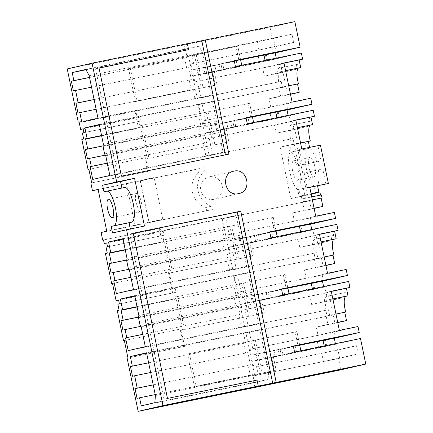 <?xml version="1.0" encoding="UTF-8"?>
<svg xmlns="http://www.w3.org/2000/svg" width="433" height="433" viewBox="0 0 433 433"><rect width="100%" height="100%" fill="white"/><g stroke="black" fill="none" stroke-linecap="round" stroke-linejoin="round"><path stroke-width="0.32" stroke-dasharray="2.17 1.62" d="M184.566 346.357L183.733 346.552L182.932 342.687L180.128 329.129L180.956 328.939L184.566 346.357L127.957 357.956M127.123 358.145L183.733 346.552M337.762 322.596L334.942 323.251L333.221 314.937L329.735 315.744L328.495 309.752L244.656 326.92L234.08 275.843L317.914 258.674L316.675 252.683L232.835 269.851L222.259 218.773L306.099 201.605L293.038 138.544L209.199 155.718L198.623 104.64L282.462 87.466L281.223 81.474L197.383 98.648L188.523 55.884L291.972 34.169L293.677 42.407L274.944 46.748L191.105 63.916L193.719 63.315L192.008 55.072M329.735 315.744L245.895 332.912L254.75 375.676L258.236 374.87L256.531 366.632L253.917 367.238L252.677 361.246L257.251 360.186L256.011 354.194L251.438 355.255L250.193 349.263L252.807 348.657L249.381 332.106L245.895 332.912M340.933 369.814L338.59 358.508L254.75 375.676M124.352 340.555L180.128 329.129M117.283 310.623L173.893 299.03L168.307 272.059L169.135 271.87L172.686 289.011L175.192 288.432L175.987 292.27L174.461 292.621L175.706 298.613L173.893 299.03M112.531 283.485L168.307 272.059M105.463 253.559L162.072 241.96L159.295 228.548L103.519 239.974L160.129 228.359L160.87 231.942L163.376 231.363L164.167 235.2L162.646 235.552L163.885 241.544L162.072 241.96M101.106 232.516L212.349 209.577L149.049 222.546L162.776 219.363L148.8 222.226L140.14 180.415L154.116 177.552L162.776 219.363M212.349 209.577L211.645 206.178L205.984 207.494L206.687 210.893M205.984 207.494A20.335 19.447 -103 0 1 192.382 192.03A20.335 19.447 -103 0 1 198.731 172.475L198.027 169.076L98.145 189.535M90.87 183.072L147.48 171.479L144.671 157.926L145.499 157.731L148.308 171.289L91.699 182.883M88.895 169.346L144.671 157.926M81.826 139.421L138.436 127.827L134.858 110.545L135.691 110.355L137.234 117.803L139.74 117.224L140.53 121.061L139.009 121.413L140.249 127.405L138.436 127.827M79.082 121.971L134.858 110.545M188.523 55.884L272.362 38.71L270.024 27.403L67.234 68.934M213.756 199.359A11.474 10.971 -103 0 1 200.712 190.466A11.474 10.971 -103 0 1 208.841 176.951A11.474 10.971 -103 0 1 209.101 176.891A11.474 10.971 -103 0 1 222.151 185.789A11.474 10.971 -103 0 1 214.016 199.304A11.474 10.971 -103 0 1 213.756 199.359M124.347 340.533L180.956 328.939M282.462 87.466L285.948 86.66L287.669 94.973L290.483 94.318M295.707 69.41L277.077 73.226A16.064 4.693 78.4 0 1 279.377 68.062L298.007 64.246A16.064 4.693 78.4 0 0 295.707 69.41L282.982 72.354L284.708 80.668L281.223 81.474M298.007 64.246A16.064 4.693 78.4 0 1 298.196 64.219L297.401 60.382L278.771 64.198L279.561 68.035L298.196 64.219M301.357 53.032L277.391 58.579L278.663 64.723L297.401 60.382M285.948 86.66L198.623 104.64M292.091 102.08L270.744 107.027L205.534 120.379L202.108 103.828M205.534 120.379L202.92 120.986L204.16 126.977L208.738 125.922L209.978 131.913L205.404 132.969L206.644 138.961L209.258 138.354L212.684 154.906L209.199 155.718M293.038 138.544L212.684 154.906M296.524 137.737L294.803 129.424L307.527 126.479A16.064 4.693 78.4 0 1 309.828 121.316A16.064 4.693 78.4 0 1 310.012 121.289L309.216 117.451L290.483 121.792L289.244 115.8L205.404 132.969M313.205 110.247L289.244 115.8M320.431 145.152L317.93 145.732L321.07 160.832L316.669 161.85A19.94 5.829 78.4 0 0 309.757 148.162L309.59 147.372M322.758 168.967L299.723 173.801L322.758 168.967L325.87 184.074M318.352 169.985A19.94 5.829 78.4 0 1 317.481 185.476L317.546 185.779M319.879 191.976L318.872 192.182M321.383 194.926L320.528 195.099M306.099 201.605L309.584 200.798L311.305 209.112L314.12 208.457M307.3 195.283L315.689 193.34L314.217 186.233A19.929 5.824 78.4 0 1 306.337 168.507A19.929 5.824 78.4 0 1 306.488 148.92L305.016 141.813L296.627 143.756L307.3 195.283L290.819 198.66L299.208 196.717L297.736 189.611L314.217 186.233M314.001 176.935A9.943 2.907 78.4 0 1 313.979 176.94A9.943 2.907 78.4 0 1 309.146 167.82A9.943 2.907 78.4 0 1 309.968 157.46A9.943 2.907 78.4 0 1 309.99 157.455A9.943 2.907 78.4 0 1 314.823 166.581A9.943 2.907 78.4 0 1 314.001 176.935M309.584 200.798L222.259 218.773M315.727 216.219L294.38 221.166L229.171 234.518L225.745 217.967M229.171 234.518L226.556 235.124L227.796 241.116L232.375 240.055L233.614 246.047L229.041 247.108L230.28 253.099L232.894 252.493L236.321 269.045L232.835 269.851M316.675 252.683L236.321 269.045M320.16 251.876L318.439 243.562L331.164 240.613A16.064 4.693 78.4 0 1 333.464 235.455A16.064 4.693 78.4 0 1 333.648 235.428L332.853 231.59L314.12 235.931L312.88 229.939L229.041 247.108M336.842 224.386L312.88 229.939M317.914 258.674L321.4 257.868L323.121 266.181L325.941 265.526M321.4 257.868L234.08 275.843M327.548 273.288L306.196 278.235L240.992 291.588L237.565 275.036M240.992 291.588L238.377 292.194L239.617 298.185L244.19 297.125L245.435 303.116L240.856 304.177L242.101 310.169L244.715 309.563L248.141 326.114L244.656 326.92M328.495 309.752L248.141 326.114M331.981 308.945L330.26 300.632L311.625 304.448L309.92 296.21L344.673 288.659L345.469 292.497A16.064 4.693 78.4 0 0 345.28 292.524A16.064 4.693 78.4 0 0 342.979 297.682L330.26 300.632M348.662 281.455L324.696 287.009L325.935 293L344.673 288.659M333.221 314.937L249.381 332.106M338.59 358.508L358.199 353.967L323.446 361.517L258.236 374.87M358.199 353.967L356.489 345.729L337.756 350.064L336.517 344.073L252.677 361.246M360.478 338.525L336.517 344.073M119.097 310.207L175.706 298.613M112.526 283.463L169.135 271.87M107.276 253.137L163.885 241.544M159.295 228.548L160.129 228.359M106.772 231.206L148.8 222.226M211.645 206.178A20.335 19.447 -103 0 1 198.043 190.715A20.335 19.447 -103 0 1 204.398 171.165L198.731 172.475M198.027 169.076L203.694 167.766L204.398 171.165M203.694 167.766L140.389 180.729L154.116 177.552M135.074 225.404L126.42 183.592L140.14 180.415M126.42 183.592L98.112 189.389M147.48 171.479L148.308 171.289M88.889 169.325L145.499 157.731M83.639 138.998L140.249 127.405M79.082 121.949L135.691 110.355M187.37 43.663L183.884 44.475L187.392 43.755M294.857 21.65L270.024 27.403M276.184 52.739L274.944 46.748M272.362 38.71L291.972 34.169M240.586 59.694L237.798 46.217L240.591 59.694L238.848 60.1L236.055 46.612L237.798 46.212L236.055 46.618L238.843 60.1L214.833 65.183L216.04 71.023L198.13 74.692L196.918 68.852L192.344 69.908L191.105 63.916M198.13 74.692L193.551 75.753L194.823 81.891L197.437 81.285L200.869 97.836L197.383 98.648M284.708 80.668L200.869 97.836M112.531 232.992L144.476 226.075M130.371 228.96L130.447 229.322M104.001 191.797L124.617 187.505M83.141 128.882L137.234 117.803M83.131 128.817L139.74 117.224M83.921 132.655L140.53 121.061M82.4 133.007L139.009 121.413M106.778 243.021L160.87 231.942M106.767 242.956L163.376 231.363M107.557 246.794L164.167 235.2M106.036 247.146L162.646 235.552M118.599 300.091L172.686 289.011M118.582 300.026L175.192 288.432M119.378 303.863L175.987 292.27M117.852 304.215L174.461 292.621M105.36 155.138L202.85 135.172L204.517 143.226L107.287 163.138M87.455 158.862L202.85 135.172M103.114 145.905L198.736 126.317L200.674 135.675M198.736 126.317L103.119 145.845M101.625 135.805L198.855 115.887L200.912 125.814M198.855 115.887L200.382 115.535L198.135 104.678L212.511 101.344L99.292 124.536M101.62 135.762L200.382 115.535M99.368 124.904L198.135 104.678M103.373 144.243L216.592 121.056L212.511 101.344M103.027 146.43L216.246 123.243L216.592 121.056M104.58 153.921L217.799 130.734L216.246 123.243M105.76 155.756L218.979 132.568L217.799 130.734M109.841 175.462L223.06 152.275L218.979 132.568M223.06 152.275L205.956 156.232L203.321 143.502L204.517 143.226M92.738 179.424L205.956 156.232M107.292 163.171L203.321 143.502M81.794 122.155L195.012 98.962L211.239 95.206L202.4 52.517L199.045 46.228L185.427 49.384L187.094 57.432L184.588 58.011L186.607 67.748L188.783 67.245L191.343 79.602L189.167 80.105L191.18 89.842L193.031 89.414L195.012 98.962M98.02 118.393L211.239 95.206M96.131 109.262L193.031 89.414M77.962 113.035L191.18 89.842M94.123 99.574L189.167 80.105M94.113 99.514L191.343 79.602M91.552 87.157L188.783 67.245M73.388 90.941L186.607 67.748M89.55 77.48L184.588 58.011M89.534 77.415L187.094 57.432M85.999 69.745L185.427 49.384M85.826 69.415L199.045 46.228M89.182 75.705L202.4 52.517M155.22 394.587L252.78 374.61L254.447 382.658L141.228 405.845M137.055 398.376L252.78 374.61M153.217 384.915L248.255 365.452L250.274 375.189M248.255 365.452L153.206 384.861M150.646 372.504L247.876 352.592L250.436 364.949M132.476 376.282L247.876 352.592M148.638 362.827L243.682 343.358L245.695 353.095M243.682 343.358L148.633 362.778M146.652 353.225L243.557 333.383L245.533 342.931M243.557 333.383L259.784 329.621L146.565 352.808M155.409 395.502L268.628 372.31L259.784 329.621M268.628 372.31L268.059 379.508L254.447 382.658M154.841 402.695L268.059 379.508M122.907 330.07L238.307 306.38L239.974 314.434L238.778 314.71L241.414 327.44L258.512 323.483L254.431 303.771L253.251 301.936L251.703 294.451L252.049 292.259L247.968 272.552L233.587 275.881L235.839 286.743L234.313 287.095L236.369 297.022L234.188 297.525L236.126 306.883M140.817 326.347L238.307 306.38M138.565 317.113L234.188 297.525M138.576 317.048L236.369 297.022M137.082 307.008L234.313 287.095M137.072 306.97L235.839 286.743M134.825 296.112L233.587 275.881M134.75 295.744L247.968 272.552M138.831 315.451L252.049 292.259M138.484 317.638L251.703 294.451M140.032 325.129L253.251 301.936M141.212 326.964L254.431 303.771M145.293 346.671L258.512 323.483M128.195 350.633L241.414 327.44M142.749 334.379L238.778 314.71M142.744 334.346L239.974 314.434M129.397 269.894L242.615 246.702L241.435 244.867L239.882 237.381L240.228 235.189L236.147 215.482L221.772 218.817L224.018 229.674L222.492 230.026L224.548 239.952L222.373 240.456L224.31 249.814L226.486 249.311L228.153 257.364L226.957 257.64L229.593 270.371L246.696 266.414L242.615 246.702M128.217 268.059L241.435 244.867M133.478 289.601L246.696 266.414M116.374 293.563L229.593 270.371M130.928 277.309L226.957 257.64M130.923 277.277L228.153 257.364M129.002 269.277L226.486 249.311M111.092 273.001L224.31 249.814M126.75 260.044L222.373 240.456M126.761 259.984L224.548 239.952M125.261 249.938L222.492 230.026M125.256 249.901L224.018 229.674M123.004 239.043L221.772 218.817M122.929 238.675L236.147 215.482M127.01 258.382L240.228 235.189M126.663 260.569L239.882 237.381M138.203 194.303L136.704 193.47L135.448 195.759L135.518 200.972L138.977 211.06A9.402 2.75 -101.6 0 0 140.476 211.894A9.402 2.75 -101.6 0 0 141.661 204.392A9.402 2.75 -101.6 0 0 138.203 194.303M288.719 85.783L279.842 87.574A12.238 3.578 78.4 0 1 279.112 84.603A12.238 3.578 78.4 0 1 280.119 71.813L285.58 70.644M279.842 87.574L288.714 85.756M287.669 94.973L269.039 98.789L280.606 96.11L278.884 87.796M280.606 96.11L290.44 94.096M270.744 107.027L269.039 98.789M282.982 72.354L264.352 76.17L262.647 67.932L197.437 81.285M277.077 73.226L264.352 76.17M278.663 64.723L194.823 81.891M262.647 67.932L278.771 64.198M277.391 58.579L193.551 75.753M234.221 60.69L222.676 63.364L223.888 69.204L235.433 66.53M216.04 71.023L223.888 69.204M284.016 63.077L280.514 63.797L283.999 62.985M280.514 63.797L282.078 71.358M310.726 98.264L286.76 103.817L202.92 120.986M287.999 109.809L286.76 103.817M287.019 110.009L204.16 126.977M246.041 117.76L234.497 120.434L235.736 126.425L247.281 123.751M246.101 118.057L234.497 120.434M209.978 131.913L227.893 128.244L226.648 122.252L252.407 116.764L249.614 103.287L142.127 125.299L140.384 125.705L147.209 158.657L227.109 142.289L224.321 128.807L233.993 126.826M226.648 122.252L208.738 125.922M227.893 128.244L253.646 122.756L253.586 122.458M290.483 121.792L206.644 138.961M309.216 117.451L274.468 125.002L209.258 138.354M294.803 129.424L276.173 133.24L274.468 125.002M295.836 120.147L292.329 120.867L295.815 120.055M297.401 127.708L293.899 128.428L292.329 120.867M300.572 143.025L291.707 144.79A12.238 3.578 78.4 0 1 290.933 141.672A12.238 3.578 78.4 0 1 291.934 128.882L293.899 128.428M291.707 144.79L300.562 142.977M309.757 148.162L291.128 151.978L289.731 145.25M291.128 151.978A19.94 5.829 78.4 0 1 298.034 165.666L316.669 161.85M321.07 160.832L298.034 165.666M317.93 145.732L299.3 149.547L302.44 164.648M301.801 148.968L299.3 149.547M309.757 187.375L307.241 187.89L309.741 187.31M304.123 172.783L307.241 187.89M299.723 173.801A19.94 5.829 78.4 0 1 298.851 189.291L317.481 185.476M318.877 192.209L300.248 196.025L298.851 189.291M311.083 193.778L300.248 196.025M320.534 195.121L301.898 198.936L301.249 195.792M301.898 198.936L311.728 196.901M312.355 199.922L302.521 201.935L312.35 199.894M303.479 201.713A12.238 3.578 78.4 0 1 302.748 198.742M311.305 209.112L292.676 212.928L304.242 210.249L302.521 201.935M304.242 210.249L314.077 208.235M294.38 221.166L292.676 212.928M307.527 126.479L276.173 133.24M288.898 130.295A16.064 4.693 78.4 0 1 291.192 125.132A16.064 4.693 78.4 0 1 291.382 125.105L310.012 121.289M291.382 125.105L290.586 121.267M315.689 193.34L299.208 196.717M297.736 189.611A19.929 5.824 78.4 0 1 289.856 171.879A19.929 5.824 78.4 0 1 290.007 152.297L306.488 148.92M290.007 152.297L288.535 145.19L280.146 147.133L290.819 198.66M305.016 141.813L288.535 145.19M296.627 143.756L280.146 147.133M297.52 180.312A9.943 2.907 78.4 0 1 297.498 180.312A9.943 2.907 78.4 0 1 292.665 171.192A9.943 2.907 78.4 0 1 293.487 160.838A9.943 2.907 78.4 0 1 293.509 160.832A9.943 2.907 78.4 0 1 298.342 169.953A9.943 2.907 78.4 0 1 297.52 180.312M334.363 212.403L310.396 217.956L226.556 235.124M311.636 223.948L310.396 217.956M310.656 224.148L227.796 241.116M269.678 231.899L258.133 234.572L259.372 240.564L270.917 237.89M269.737 232.196L258.133 234.572M277.282 236.894L272.925 237.906L271.686 231.915L274.3 231.309L256.385 234.978L274.305 231.309L271.513 217.821L274.3 231.309L276.043 230.903L273.25 217.42L229.95 226.335L236.775 259.286L250.745 256.423L247.957 242.945L277.282 236.894L277.223 236.597M239.178 238.962L240.418 244.954L247.584 243.487L246.345 237.495L239.178 238.962L256.385 234.978L232.375 240.055M233.614 246.047L251.53 242.383L250.29 236.391M251.53 242.383L257.63 240.964L256.39 234.973L257.63 240.97L240.418 244.954M314.12 235.931L230.28 253.099M332.853 231.59L298.104 239.14L232.894 252.493M318.439 243.562L299.809 247.378L298.104 239.14M319.473 234.285L315.966 235L319.451 234.193M321.037 241.847L317.535 242.567L315.966 235M324.171 256.991L315.3 258.782A12.238 3.578 78.4 0 1 314.569 255.811A12.238 3.578 78.4 0 1 315.57 243.021L317.535 242.567M315.3 258.782L324.165 256.964M323.121 266.181L304.491 269.997L316.063 267.318L314.336 259.004M316.063 267.318L325.892 265.305M306.196 278.235L304.491 269.997M331.164 240.613L299.809 247.378M312.534 244.429A16.064 4.693 78.4 0 1 314.829 239.27A16.064 4.693 78.4 0 1 315.018 239.243L333.648 235.428M315.018 239.243L314.223 235.406M346.178 269.472L322.217 275.025L238.377 292.194M323.456 281.017L322.217 275.025M322.477 281.217L239.617 298.185M281.493 288.968L269.948 291.642L271.193 297.633L282.738 294.96M281.558 289.266L269.948 291.642M245.435 303.116L263.345 299.447L262.106 293.455L286.121 288.378L283.328 274.89L286.121 288.378L287.864 287.972L285.071 274.49L243.508 282.998L241.766 283.404L248.591 316.355L262.566 313.492L259.773 300.015L289.103 293.964L289.044 293.666M262.106 293.455L244.19 297.125M324.696 287.009L240.856 304.177M263.345 299.447L269.45 298.034L268.206 292.042M325.935 293L242.101 310.169M309.92 296.21L244.715 309.563M335.986 314.033L327.115 315.852A12.238 3.578 78.4 0 1 326.385 312.88A12.238 3.578 78.4 0 1 327.391 300.091L332.858 298.916M327.115 315.852L335.992 314.06M337.713 322.374L327.878 324.387L326.157 316.074M327.878 324.387L316.312 327.067L334.942 323.251M252.807 348.657L318.017 335.304L316.312 327.067M342.979 297.682L311.625 304.448M324.349 301.498A16.064 4.693 78.4 0 1 326.65 296.34A16.064 4.693 78.4 0 1 326.839 296.313L345.469 292.497M326.839 296.313L326.044 292.475M331.288 291.355L327.786 292.069L331.272 291.263M327.786 292.069L329.351 299.636M337.756 350.064L253.917 367.238M356.489 345.729L321.741 353.279L256.531 366.632M323.446 361.517L321.741 353.279M250.193 349.263L334.032 332.095L357.999 326.542M318.017 335.304L339.369 330.357M334.032 332.095L335.272 338.081M334.292 338.287L251.438 355.255M293.314 346.037L281.769 348.711L283.009 354.703L294.554 352.029M293.374 346.335L281.769 348.711M296.886 331.559L295.144 331.965L297.936 345.447L299.679 345.041L296.886 331.559L187.662 353.978L194.482 386.934L274.381 370.567L271.594 357.079L281.266 355.098M295.149 331.959L253.586 340.473L296.892 331.554L295.149 331.959L297.942 345.442L256.011 354.194M273.927 350.524L275.166 356.516L257.251 360.186M275.166 356.516L300.919 351.033L300.859 350.735M339.564 357.782L337.859 349.545M133.272 233.306L129.77 234.026L163.983 399.242L257.04 380.087M254.799 386.885L253.554 380.894M140.389 180.729L149.049 222.546M185.129 50.461L183.884 44.475M99.043 68.003L95.558 68.809L117.949 176.956L225.42 154.852M95.558 68.809L99.06 68.089M225.436 154.938L228.922 154.132M275.199 52.94L192.344 69.908M293.677 42.407L258.923 49.957L193.719 63.315M275.047 46.223L273.342 37.985M234.285 60.988L222.676 63.364M214.833 65.183L196.918 68.852M258.923 49.957L257.218 41.72M117.949 176.956L121.435 176.15M167.468 398.43L163.983 399.242M129.77 234.026L133.256 233.219M250.669 117.17L247.876 103.682L249.619 103.281L206.314 112.196L213.139 145.147L228.851 141.883L226.064 128.401L224.316 128.812L227.109 142.289L228.851 141.889L226.058 128.406L235.736 126.42M208.056 111.79L214.882 144.746L213.139 145.147M236.055 46.618L128.569 68.636L237.798 46.217L194.493 55.126L201.318 88.078L215.293 85.22L212.468 71.586M196.236 54.72L203.061 87.677L201.318 88.078M253.586 340.473L260.412 373.425L276.124 370.161L273.337 356.678L271.588 357.09L274.381 370.567L276.124 370.166L273.331 356.684L283.009 354.697M255.329 340.067L262.154 373.019L260.412 373.425M243.508 282.998L250.334 315.949L248.591 316.355M231.693 225.929L238.518 258.885L236.775 259.286M203.061 87.677L217.036 84.814L214.243 71.337L241.831 65.686L237.473 66.698L236.229 60.707L238.843 60.1L220.933 63.77L222.145 69.61M249.619 103.281L252.412 116.764M214.882 144.746L147.209 158.657M249.614 103.287L206.314 112.196M232.754 120.839L233.993 126.831L232.748 120.839L252.428 116.878M229.95 226.335L164.02 239.839L273.255 217.415L276.048 230.903M259.372 240.559L247.952 242.951L250.745 256.428L252.488 256.022L249.7 242.54L252.488 256.027L170.846 272.795L164.02 239.839M238.518 258.885L252.488 256.022M241.766 283.404L175.841 296.908L285.071 274.484L287.864 287.972M271.188 297.628L259.773 300.02L262.566 313.497L264.309 313.091L261.516 299.609L264.309 313.097L182.666 329.865L175.841 296.908M250.334 315.949L182.666 329.865M296.892 331.554L299.685 345.041M262.154 373.019L194.482 386.934M262.815 353.101L264.054 359.092L271.22 357.626L269.981 351.634L262.815 353.101L280.021 349.112L281.266 355.103L280.021 349.112L299.701 345.155M128.569 68.636L135.394 101.587L217.036 84.814L214.211 71.185M236.055 46.612L194.493 55.126M203.721 67.754L204.961 73.745L212.127 72.279L210.887 66.287L203.721 67.754L220.933 63.77L222.172 69.762L212.5 71.743L215.288 85.225L217.03 84.819L135.394 101.587M130.311 68.23L137.137 101.181M241.831 65.686L241.738 65.242M275.182 52.858L210.887 66.287M236.229 60.707L240.613 59.808M204.961 73.745L222.172 69.762M237.473 66.698L276.422 58.85L259.567 62.563L258.322 56.571M214.243 71.337L212.5 71.743M212.127 72.279L259.567 62.563M265.202 61.015L265.088 60.458M276.422 58.85L276.281 58.168M266.733 61.096L265.489 55.105M267.626 60.696L266.382 54.704M220.186 70.411L218.946 64.42M250.664 117.17L247.871 103.687L140.384 125.705M142.127 125.299L148.952 158.251M253.646 122.756L249.289 123.768L248.049 117.776M287.003 109.928L215.542 124.823L232.748 120.839M215.542 124.823L216.781 130.815L233.988 126.831M249.289 123.768L288.243 115.92L271.383 119.632L270.143 113.641M271.383 119.632L216.781 130.815M277.023 118.085L276.936 117.679M288.243 115.92L288.134 115.384M278.549 118.166L277.309 112.174M279.442 117.765L278.202 111.774M232.007 127.481L230.767 121.489M223.948 129.348L222.708 123.356M165.763 239.438L172.588 272.389L170.846 272.795M172.588 272.389L252.488 256.027M310.64 224.067L246.345 237.495M271.686 231.915L276.065 231.016M272.925 237.906L311.879 230.058L295.019 233.771L293.78 227.78M247.584 243.487L295.019 233.771M300.659 232.223L300.572 231.817M311.879 230.058L311.771 229.522M302.185 232.304L300.946 226.313M303.078 231.904L301.839 225.912M255.643 241.619L254.404 235.628M289.103 293.964L284.746 294.97L283.507 288.979L286.121 288.378L268.206 292.048L269.445 298.039L252.239 302.023L250.994 296.031L268.206 292.048M177.584 296.508L184.409 329.459M322.455 281.136L250.994 296.031M283.507 288.979L287.885 288.086M284.746 294.97L323.7 287.128L306.84 290.841L305.601 284.849M306.84 290.841L252.239 302.023M312.474 289.293L312.393 288.887M323.7 287.128L323.586 286.592M314.006 289.368L312.767 283.377M314.899 288.973L313.66 282.982M267.459 298.689L266.219 292.697M259.405 300.556L258.16 294.564M295.144 331.965L187.662 353.978M189.405 353.577L196.225 386.528M300.919 351.033L296.562 352.04L295.322 346.048M334.276 338.205L269.981 351.634M264.054 359.092L281.266 355.103M296.562 352.04L335.515 344.197L318.656 347.91L317.416 341.918M271.22 357.626L318.656 347.91M324.295 346.362L324.209 345.956M335.515 344.197L335.407 343.661M325.822 346.438L324.582 340.446M326.715 346.043L325.475 340.051M279.28 355.758L278.04 349.767M280.119 71.813L285.591 70.693M291.934 128.882L297.411 127.762M315.57 243.021L321.048 241.901M327.391 300.091L332.869 298.97M233.679 171.197L208.841 176.951M238.854 193.551L214.016 199.304M136.704 193.47L108.396 199.267M140.476 211.894L112.174 217.691M291.192 125.132L309.828 121.316M297.498 180.312L313.979 176.94M293.509 160.832L309.99 157.455M314.829 239.27L333.464 235.455M326.65 296.34L345.28 292.524"/><path stroke-width="0.65" d="M124.352 340.555L123.519 340.728L124.347 340.533L127.957 357.956L127.123 358.145L138.143 411.35L162.976 405.597L126.56 229.739L144.476 226.075L134.582 178.304L120.553 181.551L121.9 188.057M337.713 322.374L346.508 320.572L344.787 312.258L345.75 312.036A12.238 3.578 78.4 0 1 345.02 309.065A12.238 3.578 78.4 0 1 346.021 296.275L347.98 295.82L346.416 288.254L349.902 287.447L331.272 291.263L339.369 330.357L357.999 326.542L359.238 332.533L293.314 346.037L294.554 352.029L360.478 338.525L365.766 364.066L340.933 369.814L138.143 411.35M123.519 340.728L117.283 310.623L119.097 310.207L117.852 304.215L119.378 303.863L118.582 300.026L116.076 300.605L112.526 283.463L111.698 283.658L112.531 283.485M111.698 283.658L105.463 253.559L107.276 253.137L106.036 247.146L107.557 246.794L106.767 242.956L104.261 243.535L103.519 239.952L102.686 240.142L101.106 232.516L106.772 231.206L98.112 189.389L92.451 190.704L90.87 183.072L91.699 182.883L88.889 169.325L88.061 169.519L88.895 169.346M98.145 189.535L92.451 190.704M88.061 169.519L81.826 139.421L83.639 138.998L82.4 133.007L83.921 132.655L83.131 128.817L80.625 129.402L79.082 121.949L78.249 122.138L79.082 121.971M78.249 122.138L67.234 68.934L92.067 63.186L187.37 43.663L188.615 49.654L99.043 68.003L121.435 176.15L228.922 154.132L205.285 39.993L187.392 43.755M113.868 225.788L131.784 222.118A17.677 5.164 -101.6 0 0 133.245 203.71A17.677 5.164 -101.6 0 0 124.655 187.494L106.74 191.164A17.677 5.164 -101.6 0 1 115.335 207.38A17.677 5.164 -101.6 0 1 113.868 225.788L111.167 226.41L112.531 232.992L126.56 229.739M106.74 191.164A17.677 5.164 -101.6 0 0 106.702 191.175L104.001 191.797L102.637 185.221L120.553 181.551M92.067 63.186L116.666 181.974L102.637 185.221M102.686 240.142L103.519 239.952M91.298 166.413L90.102 166.689L92.738 179.424L109.841 175.462L105.76 155.756L104.58 153.921L103.027 146.43L103.373 144.243L99.292 124.536L84.917 127.865L87.163 138.722L85.637 139.08L87.693 149.001L85.517 149.509L87.455 158.862L89.631 158.359L91.298 166.413L107.287 163.138M73.875 80.625L71.369 81.204L73.388 90.941L75.564 90.432L78.124 102.789L75.948 103.298L77.962 113.035L79.813 112.602L81.794 122.155L98.02 118.393L89.182 75.705L85.826 69.415L72.208 72.571L73.875 80.625L89.534 77.415M139.561 397.797L137.055 398.376L135.036 388.639L137.218 388.136L134.658 375.779L132.476 376.282L130.463 366.545L132.314 366.118L130.338 356.57L146.565 352.808L155.409 395.502L154.841 402.695L141.228 405.845L139.561 397.797L155.22 394.587M126.755 337.621L125.559 337.897L128.195 350.633L145.293 346.671L141.212 326.964L140.032 325.129L138.484 317.638L138.831 315.451L134.75 295.744L120.369 299.073L122.62 309.931L121.094 310.282L123.151 320.209L120.969 320.712L122.907 330.07L125.088 329.567L126.755 337.621L142.744 334.346M108.553 242.004L110.799 252.861L109.273 253.213L111.33 263.14L109.154 263.648L111.092 273.001L113.267 272.498L114.934 280.552L113.738 280.828L116.374 293.563L133.478 289.601L129.397 269.894L128.217 268.059L126.663 260.569L127.01 258.382L122.929 238.675L108.553 242.004L123.004 239.043M109.895 200.1A9.402 2.75 -101.6 0 0 108.396 199.267A9.402 2.75 -101.6 0 0 107.216 206.768A9.402 2.75 -101.6 0 0 110.675 216.857A9.402 2.75 -101.6 0 0 112.174 217.691A9.402 2.75 -101.6 0 0 113.354 210.189A9.402 2.75 -101.6 0 0 109.895 200.1M290.483 94.318L299.235 92.294L297.514 83.98L298.472 83.758A12.238 3.578 78.4 0 1 297.742 80.787A12.238 3.578 78.4 0 1 298.748 67.997L300.708 67.543L299.143 59.981L302.629 59.169L301.357 53.032L235.433 66.53L234.221 60.69L300.145 47.186L294.857 21.65L205.285 39.993M309.59 147.372L308.361 141.434L310.337 140.974A12.238 3.578 78.4 0 1 309.563 137.856A12.238 3.578 78.4 0 1 310.564 125.067L312.529 124.612L310.959 117.051L314.445 116.239L313.205 110.247L247.281 123.751L246.041 117.76L311.966 104.256L310.726 98.264L292.091 102.08L283.999 62.985L302.629 59.169M314.445 116.239L295.815 120.055L301.801 148.968L320.431 145.152L328.376 183.495L309.741 187.31L315.727 216.219L334.363 212.403L335.602 218.394L310.656 224.148M309.757 187.375L328.376 183.495M318.872 192.182L317.546 185.779M320.528 195.099L319.879 191.976L311.083 193.778M314.12 208.457L322.872 206.433L321.151 198.119L322.114 197.897A12.238 3.578 78.4 0 1 321.383 194.926L311.728 196.901M325.941 265.526L334.693 263.502L332.972 255.189L333.93 254.967A12.238 3.578 78.4 0 1 333.199 251.995A12.238 3.578 78.4 0 1 334.206 239.205L336.165 238.751L334.595 231.184L338.081 230.378L336.842 224.386L270.917 237.89L269.678 231.899L335.602 218.394M346.508 320.572L337.762 322.596M349.902 287.447L348.662 281.455L282.738 294.96L281.493 288.968L347.418 275.464L346.178 269.472L327.548 273.288L319.451 234.193L338.081 230.378M162.976 405.597L365.766 364.066M300.145 47.186L275.199 52.94M233.939 171.143C219.932 173.292 224.868 197.139 238.594 193.611C252.596 191.456 247.66 167.614 233.939 171.143L233.679 171.197M116.666 181.974L134.582 178.304M258.284 386.079L257.04 380.087L167.468 398.43L133.256 233.219L240.743 211.201L276.194 382.409M111.167 226.41L129.083 222.746L130.371 228.96M131.784 222.118L129.083 222.746M124.655 187.494A17.677 5.164 -101.6 0 0 124.617 187.505L106.778 191.159M80.625 129.402L83.141 128.882M104.261 243.535L106.778 243.021M116.076 300.605L118.599 300.091M89.631 158.359L105.36 155.138M85.517 149.509L103.114 145.905M87.693 149.001L103.119 145.845M85.637 139.08L101.625 135.805M87.163 138.722L101.62 135.762M84.917 127.865L99.368 124.904M90.102 166.689L107.292 163.171M79.813 112.602L96.131 109.262M75.948 103.298L94.123 99.574M78.124 102.789L94.113 99.514M75.564 90.432L91.552 87.157M71.369 81.204L89.55 77.48M72.208 72.571L85.999 69.745M135.036 388.639L153.217 384.915M137.218 388.136L153.206 384.861M134.658 375.779L150.646 372.504M130.463 366.545L148.638 362.827M132.314 366.118L148.633 362.778M130.338 356.57L146.652 353.225M125.088 329.567L140.817 326.347M120.969 320.712L138.565 317.113M123.151 320.209L138.576 317.048M121.094 310.282L137.082 307.008M122.62 309.931L137.072 306.97M120.369 299.073L134.825 296.112M125.559 337.897L142.749 334.379M113.738 280.828L130.928 277.309M114.934 280.552L130.923 277.277M113.267 272.498L129.002 269.277M109.154 263.648L126.75 260.044M111.33 263.14L126.761 259.984M109.273 253.213L125.261 249.938M110.799 252.861L125.256 249.901M288.714 85.756L298.472 83.758M297.514 83.98L288.719 85.783M290.44 94.096L299.235 92.294M299.143 59.981L284.016 63.077M300.708 67.543L285.58 70.644M311.966 104.256L287.019 110.009M253.586 122.458L252.412 116.764L246.101 118.057M310.959 117.051L295.836 120.147M312.529 124.612L297.401 127.708M300.562 142.977L310.337 140.974M308.361 141.434L300.572 143.025M312.35 199.894L322.114 197.897M321.151 198.119L312.355 199.922M314.077 208.235L322.872 206.433M277.223 236.597L276.048 230.903L269.737 232.196M334.595 231.184L319.473 234.285M336.165 238.751L321.037 241.847M324.165 256.964L333.93 254.967M332.972 255.189L324.171 256.991M325.892 265.305L334.693 263.502M347.418 275.464L322.477 281.217M289.044 293.666L287.864 287.972L281.558 289.266M335.986 314.033L345.75 312.036M344.787 312.258L335.992 314.06M346.416 288.254L331.288 291.355M347.98 295.82L332.858 298.916M359.238 332.533L334.292 338.287M300.859 350.735L299.685 345.041L293.374 346.335M272.709 383.216L237.257 212.008L240.743 211.201M237.257 212.008L133.272 233.306M99.06 68.089L188.615 49.654M225.42 154.852L201.8 40.805M241.738 65.242L240.591 59.694L234.285 60.988M240.613 59.808L275.182 52.858L276.281 58.168M265.088 60.458L263.962 55.023M252.428 116.878L287.003 109.928L288.134 115.384M276.936 117.679L275.783 112.093M276.065 231.016L310.64 224.067L311.771 229.522M300.572 231.817L299.42 226.232M287.885 288.086L322.455 281.136L323.586 286.592M312.393 288.887L311.235 283.301M299.701 345.155L334.276 338.205L335.407 343.661M324.209 345.956L323.056 340.37M285.591 70.693L298.748 67.997M297.411 127.762L310.564 125.067M321.048 241.901L334.206 239.205M332.869 298.97L346.021 296.275"/></g></svg>
